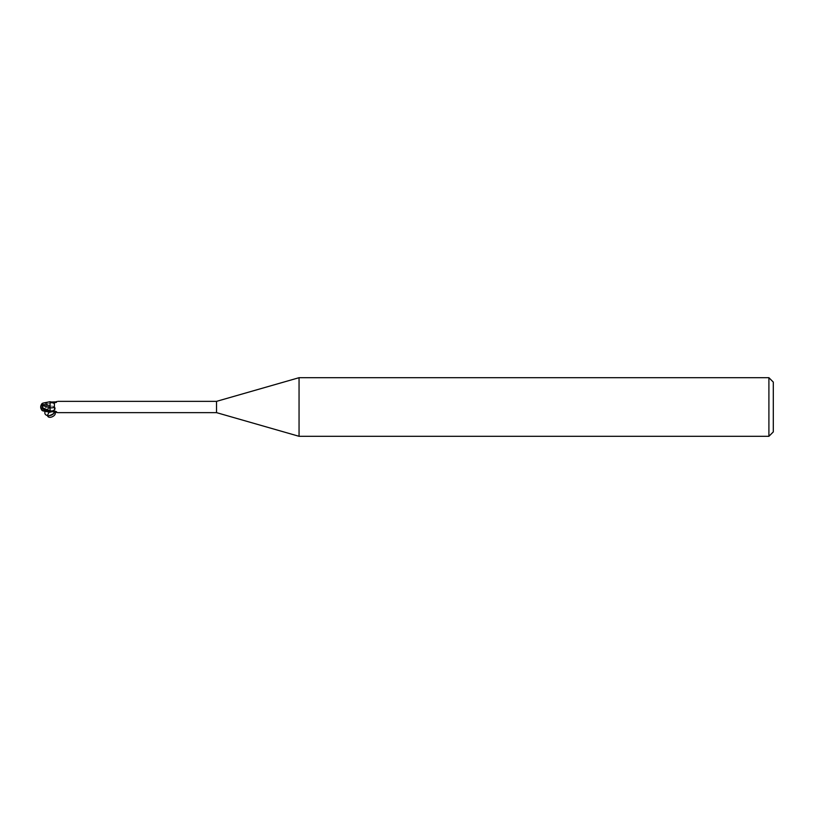<?xml version="1.0" encoding="UTF-8"?>
<svg xmlns="http://www.w3.org/2000/svg" width="814" height="814" viewBox="0 0 814 814"><rect width="100%" height="100%" fill="white"/><g stroke="black" fill="none" stroke-linecap="round" stroke-linejoin="round"><path stroke-width="0.61" stroke-dasharray="4.07 3.05" d="M46.561 402.879L50.071 401.709L50.081 402.33L43.254 405.83L50.081 403.154L50.081 402.147L50.071 412.291L50.081 401.76L50.081 402.503L52.625 403.134C55.016 404.202 55.606 405.484 54.375 407A6.38 4.538 -28.5 0 0 50.081 406.247L50.081 403.144L50.01 408.14L50.051 403.164L50.01 406.278L41.575 408.72L41.585 409.89M50.081 411.67L50.081 412.24C56.085 410.185 53.928 412.037 54.467 411.528L54.375 407M53.205 411.64A6.359 4.528 -28.5 0 1 57.56 412.637L56.614 412.464M57.56 412.637L57.336 412.545A6.054 4.304 -28.5 0 0 50.956 411.752M55.352 412.128L54.467 411.528M50.081 402.533L50.081 410.856M50.081 401.76L51.292 402.33M55.352 401.872L56.614 401.536M216.524 401.363L216.524 412.637M50.488 402.035A6.054 4.304 -151.5 0 0 57.336 401.455M54.487 402.452A6.359 4.528 -151.5 0 0 57.468 401.444M50.081 401.709L50.081 402.391L50.071 401.709M50.01 407.997L50.081 412.159L50.01 407.997M45.553 410.398L45.553 410.378A4.843 0.519 -149.8 0 1 40.873 407.102A5.464 4.406 -155 0 0 41.799 409.717L50.081 408.058M50.081 402.147L50.081 403.154A8.801 6.268 -28.5 0 1 52.625 403.134M773.3 382.092L773.3 431.908M768.904 377.696L768.904 436.304M299.053 377.696L299.053 436.304M42.877 403.113L45.553 402.981L45.553 403.622A4.843 0.519 -30.2 0 0 40.873 406.898A5.464 4.406 -25 0 1 41.799 404.283M40.883 407.285A5.657 5.657 0 0 1 40.873 407.102L40.873 406.898A5.657 5.657 0 0 1 41.463 404.487M47.232 411.294L45.553 410.378M41.799 409.829L42.023 410.409M40.7 407A5.077 0.539 149.8 0 1 46.561 403.052L45.553 402.981M47.232 402.706L45.553 403.622M43.254 405.83L41.575 408.72M54.68 411.955C55.505 408.659 53.968 407.173 50.081 407.499L45.208 411.314M49.094 412.098L50.081 411.467L54.904 412.016M46.561 403.052L46.561 403.785M57.804 412.617C55.749 412.189 58.984 410.124 50.661 411.864M57.804 401.383C55.749 401.811 58.984 403.876 50.661 402.136"/><path stroke-width="1.22" d="M299.053 436.304L216.524 412.637L216.524 401.363L299.053 377.696L768.904 377.696L773.3 382.092L773.3 431.908L768.904 436.304L299.053 436.304L299.053 377.696M768.904 436.304L768.904 377.696M46.561 411.121L50.081 412.301L50.081 411.497L52.625 410.867C55.016 409.798 55.606 408.516 54.375 407L54.467 402.472L56.614 401.536M50.081 411.67L43.254 408.17L41.575 405.28L50.01 407.722L50.081 411.853L50.081 405.86M50.01 405.972L50.081 401.699L50.01 405.972M216.524 412.637L57.713 412.637M57.713 401.363L216.524 401.363M50.081 412.24L50.661 411.864M50.956 411.752A6.054 4.304 -28.5 0 0 50.488 411.965L53.205 411.64L57.336 412.545M56.614 412.464L55.352 412.128M43.264 408.18L50.081 410.846L50.081 411.497M50.081 411.853L50.081 407.743A6.38 4.538 -151.5 0 0 54.375 407M50.488 402.035L55.352 401.872M53.205 402.36A6.359 4.528 -151.5 0 0 54.487 402.452L50.081 401.76M50.081 406.501L50.081 401.699L42.877 403.113M50.081 405.942L41.799 404.171L42.806 403.123M42.023 410.409L45.553 411.019L45.553 410.398M41.463 409.513A5.678 4.569 25 0 1 40.7 407A5.678 4.569 155 0 1 41.585 404.314L41.799 404.171M40.7 407A5.077 0.539 30.2 0 0 46.561 410.948L45.553 411.019M41.575 405.28L41.585 404.131M45.208 411.314C42.816 416.646 52.574 417.307 54.68 411.955M54.904 412.016C57.387 415.689 47.924 419.892 47.477 415.303L49.094 412.098M50.081 410.856A8.801 6.268 -151.5 0 0 52.625 410.867M46.561 410.948L46.561 410.215M47.477 415.303C47.344 414.295 46.378 417.857 53.51 413.614L54.457 411.508M50.081 412.291L42.806 410.877M40.883 407.285A5.657 5.657 0 0 0 42.074 410.48M42.074 403.52A5.657 5.657 0 0 0 41.463 404.487"/></g></svg>
